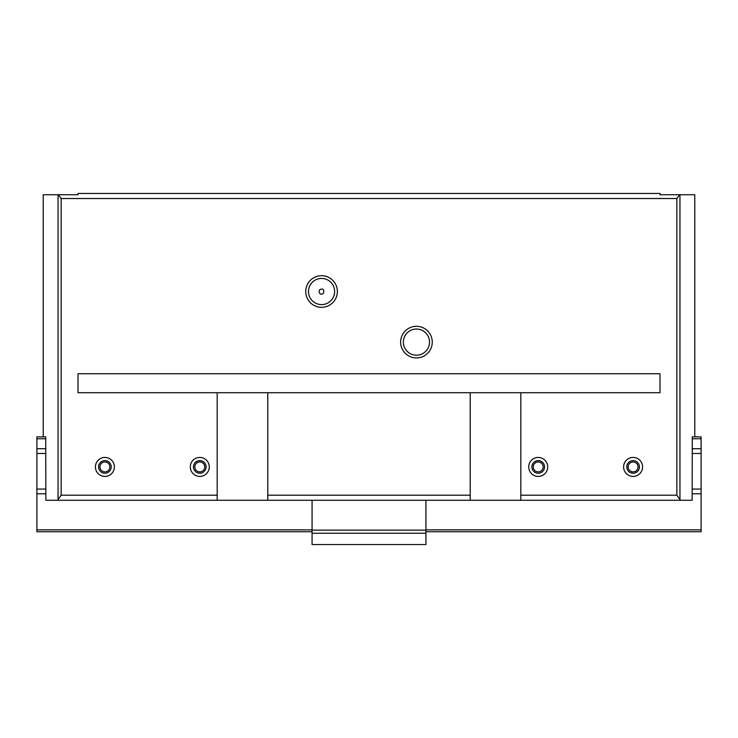 <?xml version="1.0" encoding="UTF-8"?>
<svg xmlns="http://www.w3.org/2000/svg" width="738" height="738" viewBox="0 0 738 738"><rect width="100%" height="100%" fill="white"/><g stroke="black" fill="none" stroke-linecap="round" stroke-linejoin="round"><path stroke-width="1.11" d="M470.207 495.198L470.207 392.717L267.793 392.717L267.793 500.263L470.207 500.263L470.207 495.198L267.793 495.198M267.793 392.717L217.184 392.717L217.184 500.263L57.546 500.263L61.153 495.198L61.153 198.522L58.339 194.731L43.228 194.731L43.228 436.878M57.546 500.263L45.867 500.263L45.71 436.878L36.9 436.878L36.9 531.757L312.073 531.757L36.9 531.757M319.711 289.637L319.102 291.51C319.702 294.314 321.131 294.942 323.401 293.383C324.379 289.508 323.152 288.263 319.711 289.637M692.133 438.769L701.1 438.769L701.1 436.878L692.29 436.878L692.133 500.263L680.454 500.263L679.956 499.589L679.956 194.731L659.984 194.731L659.984 193.457L78.016 193.457L78.016 194.731L58.339 194.731M679.661 194.731L676.847 198.522L61.153 198.522M679.956 194.731L694.772 194.731L694.772 436.878M217.184 500.263L267.793 500.263M680.454 500.263L470.207 500.263M190.303 466.923A9.493 9.493 0 0 0 204.527 475.143A9.493 9.493 0 0 0 204.527 458.704A9.493 9.493 0 0 0 190.303 466.923M528.722 466.923A9.493 9.493 0 0 0 542.956 475.143A9.493 9.493 0 0 0 542.956 458.704A9.493 9.493 0 0 0 528.722 466.923M95.414 466.923A9.493 9.493 0 0 0 109.648 475.143A9.493 9.493 0 0 0 109.648 458.704A9.493 9.493 0 0 0 95.414 466.923M623.61 466.923A9.493 9.493 0 0 0 637.844 475.143A9.493 9.493 0 0 0 637.844 458.704A9.493 9.493 0 0 0 623.61 466.923M305.744 291.51A15.812 15.812 0 0 0 329.462 305.209A15.812 15.812 0 0 0 329.462 277.811A15.812 15.812 0 0 0 305.744 291.51M400.633 342.118A15.812 15.812 0 0 0 424.35 355.808A15.812 15.812 0 0 0 424.35 328.419A15.812 15.812 0 0 0 400.633 342.118M217.184 392.717L78.016 392.717L78.016 373.742L659.984 373.742L659.984 392.717L520.816 392.717L520.816 500.263M679.956 499.589L676.847 495.198L520.816 495.198M312.073 500.263L312.073 544.543L425.927 544.543L425.927 533.233L312.073 533.233M425.927 500.263L425.927 533.233M520.816 392.717L470.207 392.717M403.363 342.118A13.072 13.072 0 0 0 422.985 353.437A13.072 13.072 0 0 0 422.985 330.79A13.072 13.072 0 0 0 403.363 342.118M308.484 291.51A13.072 13.072 0 0 0 328.096 302.829A13.072 13.072 0 0 0 328.096 280.191A13.072 13.072 0 0 0 308.484 291.51M628.139 466.923A4.954 4.954 0 0 0 635.575 471.213A4.954 4.954 0 0 0 635.575 462.634A4.954 4.954 0 0 0 628.139 466.923M626.774 466.923A6.328 6.328 0 0 0 636.257 472.403A6.328 6.328 0 0 0 636.257 461.444A6.328 6.328 0 0 0 626.774 466.923M99.944 466.923A4.954 4.954 0 0 0 107.379 471.213A4.954 4.954 0 0 0 107.379 462.634A4.954 4.954 0 0 0 99.944 466.923M98.578 466.923A6.328 6.328 0 0 0 108.062 472.403A6.328 6.328 0 0 0 108.062 461.444A6.328 6.328 0 0 0 98.578 466.923M533.26 466.923A4.954 4.954 0 0 0 540.686 471.213A4.954 4.954 0 0 0 540.686 462.634A4.954 4.954 0 0 0 533.26 466.923M531.886 466.923A6.328 6.328 0 0 0 541.378 472.403A6.328 6.328 0 0 0 541.378 461.444A6.328 6.328 0 0 0 531.886 466.923M194.832 466.923A4.954 4.954 0 0 0 202.267 471.213A4.954 4.954 0 0 0 202.267 462.634A4.954 4.954 0 0 0 194.832 466.923M193.457 466.923A6.328 6.328 0 0 0 202.95 472.403A6.328 6.328 0 0 0 202.95 461.444A6.328 6.328 0 0 0 193.457 466.923M45.867 493.805L36.9 493.805M45.867 448.732L36.9 448.732M45.867 438.769L36.9 438.769M701.1 438.769L701.1 448.732L692.133 448.732M692.133 453.483L701.1 453.483L701.1 448.732M701.1 453.483L701.1 531.757L425.927 531.757L701.1 531.757M692.133 493.805L701.1 493.805M217.184 495.198L61.153 495.198M58.044 499.589L58.044 194.731M676.847 495.198L676.847 198.522M425.927 530.133L312.073 530.133M312.073 529.866L36.9 529.866M45.867 489.063L36.9 489.063M45.867 453.483L36.9 453.483M692.133 489.063L701.1 489.063M425.927 529.866L701.1 529.866"/></g></svg>

